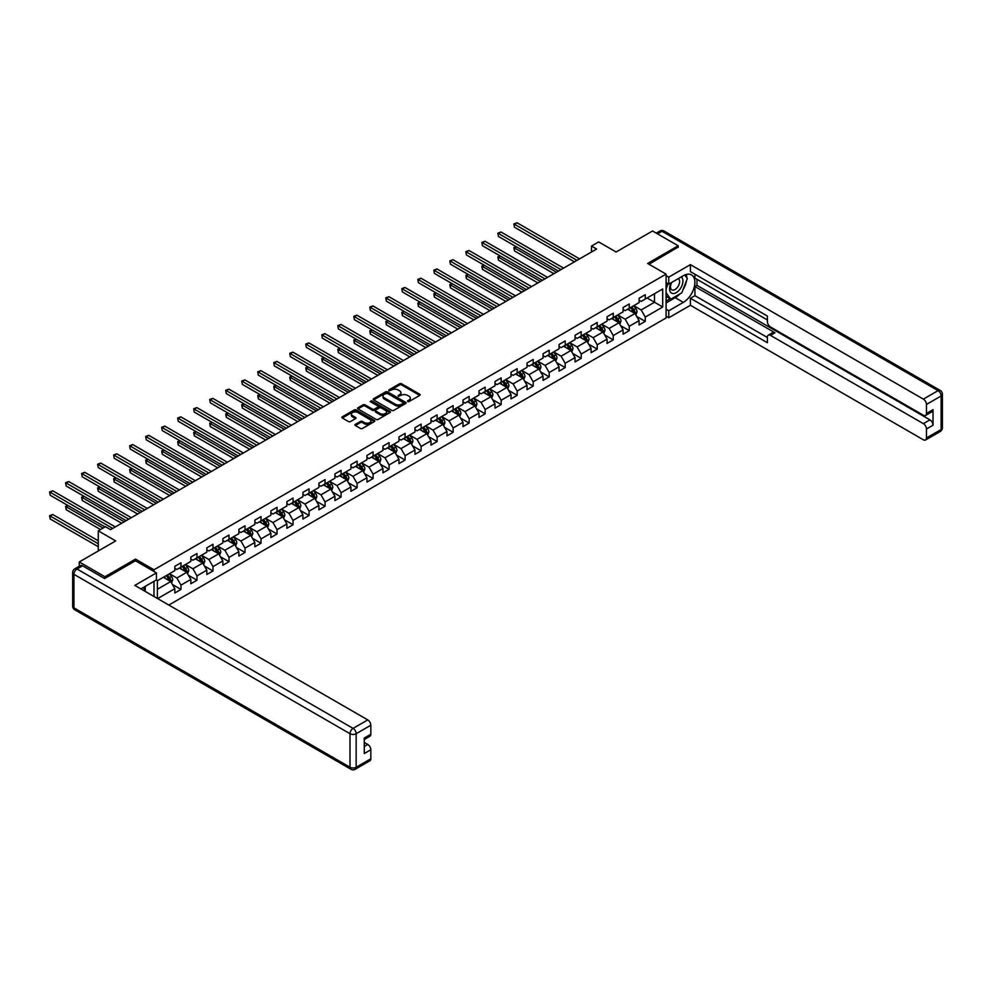 <?xml version="1.0" encoding="UTF-8"?>
<svg xmlns="http://www.w3.org/2000/svg" width="992" height="992" viewBox="0 0 992 992"><rect width="100%" height="100%" fill="white"/><g stroke="black" fill="none" stroke-linecap="round" stroke-linejoin="round"><path stroke-width="1.49" d="M407.6 401.574L409.014 401.574L419.715 395.399A1.426 0.818 0 0 0 419.715 394.233L401.586 383.768A1.426 0.818 0 0 0 399.578 383.768L388.864 389.943L388.864 390.761L391.666 389.955A4.563 2.629 0 0 1 398.114 389.955L399.627 390.823A4.563 2.629 0 0 1 400.954 392.696A4.563 2.629 0 0 1 399.627 394.556L398.238 396.168L401.028 395.362A4.563 2.629 0 0 1 407.476 395.362L408.989 396.242A4.563 2.629 0 0 1 410.328 398.102A4.563 2.629 0 0 1 408.989 399.962L407.6 401.574L407.6 400.756M355.347 424.353A1.426 0.818 0 0 0 355.347 425.518L360.443 428.457A1.426 0.818 0 0 0 362.452 428.457L374.344 421.6A1.426 0.818 0 0 0 374.344 420.434L356.202 409.969A1.426 0.818 0 0 0 354.194 409.969L342.302 416.826A1.426 0.818 0 0 0 342.302 417.992L348.452 421.538A1.426 0.818 0 0 0 350.461 421.538L355.558 418.599A1.426 0.818 0 0 0 355.558 417.434L352.507 415.673A3.807 2.195 0 0 1 351.391 414.123A3.807 2.195 0 0 1 353.735 412.089A3.807 2.195 0 0 1 357.889 412.56L369.83 419.455A3.807 2.195 0 0 1 370.946 421.017A3.807 2.195 0 0 1 368.59 423.051A3.807 2.195 0 0 1 364.436 422.567L362.452 421.426A1.426 0.818 0 0 0 360.443 421.426L355.347 424.353L355.347 425.518M678.193 247.392L678.193 245.793L652.538 230.975L616.106 252.005L598.66 241.936L591.48 246.09L596.614 249.042L110.583 529.654L105.45 526.69L98.27 530.844L98.27 550.982M135.52 560.827L135.52 559.104L104.941 576.761L79.273 561.943L115.717 540.913L98.27 530.844M135.52 559.104L153.996 569.768L666.091 274.114L666.091 317.961L168.826 605.046M678.193 245.793L647.615 263.45L666.091 274.114M391.766 410.366A1.426 0.818 0 0 0 393.774 410.366L405.666 403.508A1.426 0.818 0 0 0 405.666 402.343L387.537 391.877A1.426 0.818 0 0 0 385.516 391.877L373.637 398.734A1.426 0.818 0 0 0 373.637 399.9L391.766 410.366M370.562 401.785L389.98 412.56L378.113 419.418A1.426 0.818 0 0 1 376.104 419.418L357.963 408.94L363.06 406.026L363.06 404.848L357.963 407.786A1.426 0.818 0 0 0 357.963 408.94L357.963 407.786M363.06 406.026A1.426 0.818 0 0 1 365.068 406.026L365.068 404.848A1.426 0.818 0 0 0 363.06 404.848M365.068 404.848L372.422 409.088A1.426 0.818 0 0 0 374.443 409.088L377.816 407.142A1.426 0.818 0 0 0 377.816 405.976L370.152 401.562L371.566 400.743L390.005 411.382A1.426 0.818 0 0 1 390.005 412.548L390.005 411.382M79.273 566.221L79.273 561.943M104.941 576.761L104.941 578.361M153.996 596.49L153.996 581.324M153.996 571.491L153.996 569.768M172.41 584.486L180.978 589.434L180.978 585.119L190.836 579.427L190.836 583.755L196.986 580.196L196.986 575.868L206.844 570.177L206.844 574.504L212.995 570.958L212.995 566.63L222.853 560.939L222.853 565.266L229.003 561.708L229.003 557.38L238.861 551.701L238.861 556.028L245.024 552.47L245.024 548.142L254.87 542.45L254.87 546.778L261.032 543.219L261.032 538.904L270.878 533.212L270.878 537.54L277.041 533.981L277.041 529.654L286.886 523.962L286.886 528.29L293.049 524.743L293.049 520.416L302.895 514.724L302.895 519.052L309.058 515.493L309.058 511.165L318.903 505.486L318.903 509.801L325.066 506.255L325.066 501.927L334.924 496.236L334.924 500.563L341.074 497.004L341.074 492.689L350.932 486.998L350.932 491.325L357.083 487.766L357.083 483.439L366.941 477.747L366.941 482.075L373.091 478.528L373.091 474.201L382.949 468.509L382.949 472.837L389.1 469.278L389.1 464.95L398.958 459.271L398.958 463.586L405.108 460.04L405.108 455.712L414.966 450.021L414.966 454.348L421.129 450.79L421.129 446.474L430.974 440.783L430.974 445.11L437.137 441.552L437.137 437.224L446.983 431.532L446.983 435.86L453.146 432.314L453.146 427.986L462.991 422.294L462.991 426.622L469.154 423.063L469.154 418.736L479 413.056L479 417.372L485.162 413.825L485.162 409.498L495.008 403.806L495.008 408.134L501.171 404.575L501.171 400.26L511.029 394.568L511.029 398.896L517.179 395.337L517.179 391.009L527.037 385.318L527.037 389.645L533.188 386.099L533.188 381.771L543.046 376.08L543.046 380.407L549.196 376.848L549.196 372.521L559.054 366.842L559.054 371.157L565.204 367.61L565.204 363.283L575.062 357.591L575.062 361.919L581.213 358.36L581.213 354.045L591.071 348.353L591.071 352.681L597.234 349.122L597.234 344.794L607.079 339.103L607.079 343.43L613.242 339.884L613.242 335.556L623.088 329.865L623.088 334.192L629.25 330.634L629.25 326.306L639.096 320.627L639.096 324.942L645.259 321.396L645.259 317.068L662.706 306.999L662.706 288.982L654.497 293.719L654.497 302.25L662.706 306.999M180.978 589.434L174.828 592.993L174.828 588.665L157.629 598.598M157.381 598.449L157.381 580.729L174.828 570.66L174.828 566.333L180.978 562.774L180.978 567.102L190.836 561.41L190.836 557.082L196.986 553.536L196.986 557.864L206.844 552.172L206.844 547.844L212.995 544.286L212.995 548.613L222.853 542.922L222.853 538.606L229.003 535.048L229.003 539.375L238.861 533.684L238.861 529.356L245.024 525.81L245.024 530.125L254.87 524.446L254.87 520.118L261.032 516.559L261.032 520.887L270.878 515.195L270.878 510.868L277.041 507.321L277.041 511.649L286.886 505.957L286.886 501.63L293.049 498.071L293.049 502.398L302.895 496.707L302.895 492.392L309.058 488.833L309.058 493.16L318.903 487.469L318.903 483.141L325.066 479.595L325.066 483.91L334.924 478.231L334.924 473.903L341.074 470.344L341.074 474.672L350.932 468.98L350.932 464.653L357.083 461.106L357.083 465.434L366.941 459.742L366.941 455.415L373.091 451.856L373.091 456.184L382.949 450.492L382.949 446.177L389.1 442.618L389.1 446.946L398.958 441.254L398.958 436.926L405.108 433.38L405.108 437.695L414.966 432.016L414.966 427.688L421.129 424.13L421.129 428.457L430.974 422.766L430.974 418.438L437.137 414.892L437.137 419.219L446.983 413.528L446.983 409.2L453.146 405.641L453.146 409.969L462.991 404.277L462.991 399.962L469.154 396.403L469.154 400.731L479 395.039L479 390.712L485.162 387.165L485.162 391.48L495.008 385.801L495.008 381.474L501.171 377.915L501.171 382.242L511.029 376.551L511.029 372.223L517.179 368.677L517.179 373.004L527.037 367.313L527.037 362.985L533.188 359.426L533.188 363.754L543.046 358.062L543.046 353.747L549.196 350.188L549.196 354.516L559.054 348.824L559.054 344.497L565.204 340.938L565.204 345.266L575.062 339.586L575.062 335.259L581.213 331.7L581.213 336.028L591.071 330.336L591.071 326.008L597.234 322.462L597.234 326.79L607.079 321.098L607.079 316.77L613.242 313.212L613.242 317.539L623.088 311.848L623.088 307.532L629.25 303.974L629.25 308.301L639.096 302.61L639.096 298.282L645.259 294.723L645.259 299.051L662.706 288.982M179.341 568.044L186.732 572.322L176.874 578.001L169.483 573.736M174.828 568.292L176.874 569.47L180.978 567.102M176.874 578.001L180.978 585.119M186.732 572.322L190.836 579.427M195.35 558.806L202.74 563.072L192.882 568.763L185.492 564.498M190.836 559.042L192.882 560.232L196.986 557.864M192.882 568.763L196.986 575.868M202.74 563.072L206.844 570.177M211.358 549.568L218.748 553.834L208.89 559.513L201.5 555.247M206.844 549.804L208.89 550.982L212.995 548.613M208.89 559.513L212.995 566.63M218.748 553.834L222.853 560.939M227.366 540.318L234.757 544.583L224.899 550.275L217.521 546.009M222.853 540.553L224.899 541.744L229.003 539.375M224.899 550.275L229.003 557.38M234.757 544.583L238.861 551.701M243.375 531.08L250.765 535.345L240.92 541.037L233.529 536.771M238.861 531.315L240.92 532.506L245.024 530.125M240.92 541.037L245.024 548.142M250.765 535.345L254.87 542.45M259.383 521.829L266.774 526.095L256.928 531.786L249.538 527.521M254.87 522.077L256.928 523.255L261.032 520.887M256.928 531.786L261.032 538.904M266.774 526.095L270.878 533.212M275.392 512.591L282.782 516.857L272.936 522.548L265.546 518.283M270.878 512.827L272.936 514.017L277.041 511.649M272.936 522.548L277.041 529.654M282.782 516.857L286.886 523.962M291.4 503.353L298.79 507.619L288.945 513.298L281.554 509.032M286.886 503.589L288.945 504.767L293.049 502.398M288.945 513.298L293.049 520.416M298.79 507.619L302.895 514.724M307.421 494.103L314.799 498.368L304.953 504.06L297.563 499.794M302.895 494.338L304.953 495.529L309.058 493.16M304.953 504.06L309.058 511.165M314.799 498.368L318.903 505.486M323.429 484.865L330.807 489.13L320.962 494.822L313.571 490.556M318.903 485.1L320.962 486.291L325.066 483.91M320.962 494.822L325.066 501.927M330.807 489.13L334.924 496.236M339.438 475.614L346.828 479.88L336.97 485.572L329.58 481.306M334.924 475.862L336.97 477.04L341.074 474.672M336.97 485.572L341.074 492.689M346.828 479.88L350.932 486.998M355.446 466.376L362.836 470.642L352.978 476.334L345.588 472.068M350.932 466.612L352.978 467.802L357.083 465.434M352.978 476.334L357.083 483.439M362.836 470.642L366.941 477.747M371.454 457.138L378.845 461.404L368.987 467.083L361.596 462.818M366.941 457.374L368.987 458.552L373.091 456.184M368.987 467.083L373.091 474.201M378.845 461.404L382.949 468.509M387.463 447.888L394.853 452.154L384.995 457.845L377.605 453.58M382.949 448.124L384.995 449.314L389.1 446.946M384.995 457.845L389.1 464.95M394.853 452.154L398.958 459.271M403.471 438.65L410.862 442.916L401.004 448.607L393.626 444.342M398.958 438.886L401.004 440.064L405.108 437.695M401.004 448.607L405.108 455.712M410.862 442.916L414.966 450.021M419.48 429.4L426.87 433.665L417.024 439.357L409.634 435.091M414.966 429.648L417.024 430.826L421.129 428.457M417.024 439.357L421.129 446.474M426.87 433.665L430.974 440.783M435.488 420.162L442.878 424.427L433.033 430.119L425.642 425.853M430.974 420.397L433.033 421.588L437.137 419.219M433.033 430.119L437.137 437.224M442.878 424.427L446.983 431.532M451.496 410.924L458.887 415.189L449.041 420.868L441.651 416.603M446.983 411.159L449.041 412.337L453.146 409.969M449.041 420.868L453.146 427.986M458.887 415.189L462.991 422.294M467.505 401.673L474.895 405.939L465.05 411.63L457.659 407.365M462.991 401.909L465.05 403.099L469.154 400.731M465.05 411.63L469.154 418.736M474.895 405.939L479 413.056M483.513 392.435L490.904 396.701L481.058 402.392L473.668 398.127M479 392.671L481.058 393.849L485.162 391.48M481.058 402.392L485.162 409.498M490.904 396.701L495.008 403.806M499.534 383.185L506.912 387.45L497.066 393.142L489.676 388.876M495.008 383.42L497.066 384.611L501.171 382.242M497.066 393.142L501.171 400.26M506.912 387.45L511.029 394.568M515.542 373.947L522.933 378.212L513.075 383.904L505.684 379.638M511.029 374.182L513.075 375.373L517.179 373.004M513.075 383.904L517.179 391.009M522.933 378.212L527.037 385.318M531.551 364.709L538.941 368.974L529.083 374.654L521.693 370.388M527.037 364.944L529.083 366.122L533.188 363.754M529.083 374.654L533.188 381.771M538.941 368.974L543.046 376.08M547.559 355.458L554.95 359.724L545.092 365.416L537.701 361.15M543.046 355.694L545.092 356.884L549.196 354.516M545.092 365.416L549.196 372.521M554.95 359.724L559.054 366.842M563.568 346.22L570.958 350.486L561.1 356.178L553.71 351.9M559.054 346.456L561.1 347.634L565.204 345.266M561.1 356.178L565.204 363.283M570.958 350.486L575.062 357.591M579.576 336.97L586.966 341.236L577.108 346.927L569.73 342.662M575.062 337.206L577.108 338.396L581.213 336.028M577.108 346.927L581.213 354.045M586.966 341.236L591.071 348.353M595.584 327.732L602.975 331.998L593.129 337.689L585.739 333.424M591.071 327.968L593.129 329.158L597.234 326.79M593.129 337.689L597.234 344.794M602.975 331.998L607.079 339.103M611.593 318.494L618.983 322.76L609.138 328.439L601.747 324.173M607.079 318.73L609.138 319.908L613.242 317.539M609.138 328.439L613.242 335.556M618.983 322.76L623.088 329.865M627.601 309.244L634.992 313.509L625.146 319.201L617.756 314.935M623.088 309.479L625.146 310.67L629.25 308.301M625.146 319.201L629.25 326.306M634.992 313.509L639.096 320.627M647.106 297.984L654.497 302.25L641.154 309.963L633.764 305.685M639.096 300.241L641.154 301.419L645.259 299.051M641.154 309.963L645.259 317.068M591.48 246.09L591.48 252.005M157.381 589.26L170.723 581.56L163.333 577.294M170.723 581.56L174.828 588.665M636.69 316.448L645.259 321.396M620.682 325.686L629.25 330.634M604.674 334.936L613.242 339.884M588.653 344.174L597.234 349.122M572.644 353.412L581.213 358.36M556.636 362.663L565.204 367.61M540.628 371.901L549.196 376.848M524.619 381.151L533.188 386.099M508.611 390.389L517.179 395.337M492.602 399.627L501.171 404.575M476.594 408.878L485.162 413.825M460.586 418.116L469.154 423.063M444.577 427.366L453.146 432.314M428.569 436.604L437.137 441.552M412.56 445.842L421.129 450.79M396.54 455.092L405.108 460.04M380.531 464.33L389.1 469.278M364.523 473.581L373.091 478.528M348.514 482.819L357.083 487.766M332.506 492.057L341.074 497.004M316.498 501.307L325.066 506.255M300.489 510.545L309.058 515.493M284.481 519.796L293.049 524.743M268.472 529.034L277.041 533.981M252.464 538.272L261.032 543.219M236.456 547.522L245.024 552.47M220.435 556.76L229.003 561.708M204.426 566.01L212.995 570.958M188.418 575.248L196.986 580.196M408.01 401.71L408.989 401.14A4.563 2.629 0 0 0 410.328 399.28L410.328 398.102M400.954 392.696L400.954 393.874A4.563 2.629 0 0 1 399.627 395.734L398.635 396.304M419.703 395.411L401.586 384.946A1.426 0.818 0 0 0 399.578 384.946L389.273 390.898M405.666 402.343L405.666 403.508L387.537 393.055A1.426 0.818 0 0 0 385.516 393.055L373.649 399.912M403.149 403.335L403.149 402.516L387.227 393.328L384.363 394.171A4.563 2.629 0 0 0 383.024 396.031A4.563 2.629 0 0 0 384.363 397.891L395.238 404.178A4.563 2.629 0 0 0 401.686 404.178L403.149 403.335L403.149 404.513L403.446 402.926M383.024 396.031L383.024 397.222A4.563 2.629 0 0 0 384.363 399.082L384.363 397.891M403.149 404.513L401.686 405.356A4.563 2.629 0 0 1 395.238 405.356L384.363 399.082M365.068 406.026L372.422 410.279A1.426 0.818 0 0 0 374.443 410.279L377.816 408.332A1.426 0.818 0 0 0 378.237 407.749L378.237 406.559M380.06 413.49A3.807 2.195 0 0 0 384.214 413.974A3.807 2.195 0 0 0 386.558 411.94A3.807 2.195 0 0 0 385.442 410.39L381.238 407.96A1.426 0.818 0 0 0 379.229 407.96L375.844 409.907A1.426 0.818 0 0 0 375.844 411.072L380.06 413.49L380.06 414.681A3.807 2.195 0 0 0 384.214 415.164A3.807 2.195 0 0 0 386.558 413.131L386.558 411.94M375.435 410.49L375.435 411.668A1.426 0.818 0 0 0 375.844 412.25L375.844 411.072M380.06 414.681L375.844 412.25M370.946 421.017L370.946 422.195A3.807 2.195 0 0 1 368.59 424.229A3.807 2.195 0 0 1 364.436 423.758L362.452 422.604A1.426 0.818 0 0 0 360.443 422.604L355.372 425.531M351.391 414.123L351.391 415.301A3.807 2.195 0 0 0 352.507 416.863L352.507 415.673M355.533 418.612L352.507 416.863M374.319 421.6L356.202 411.147A1.426 0.818 0 0 0 354.194 411.147L342.327 418.004L342.302 416.826M635.81 314.91L637.025 311.835A3.844 2.22 -120 0 0 635.798 308.562L633.677 305.734M629.982 310.62L628.544 308.698M516.386 246.81L514.439 247.938L514.439 250.902L553.92 273.693M630.503 307.57L632.611 310.397A3.844 2.22 60 0 1 633.714 312.716L634.954 312.009A3.844 2.22 -120 0 0 633.851 309.69L631.73 306.863M630.763 307.421L633.119 310.558A1.959 1.128 60 0 1 633.466 311.153L634.954 312.009M514.439 250.902L513.881 247.616L556.487 272.217M513.881 247.616L516.162 246.686M577.009 260.363L514.439 224.242L517.006 222.754L579.576 258.887M574.442 261.851L514.439 227.205L513.881 223.919L517.006 222.754M514.439 227.205L513.881 223.919M671.299 282.658A9.436 5.444 120 0 0 672.911 293.545A9.436 5.444 120 0 0 681.43 286.812A9.436 5.444 120 0 0 681.206 276.942M671.832 282.348A6.46 3.732 120 0 0 671.807 289.85A6.46 3.732 120 0 0 672.75 290.135A6.46 3.732 120 0 0 678.652 285.374A6.46 3.732 120 0 0 678.268 278.653A6.46 3.732 120 0 0 678.243 278.653M684.802 274.97L687.332 278.554L681.789 292.838L670.704 299.237L666.091 296.124M670.704 299.237L666.091 292.665M666.091 288.982L668.112 283.749M143.307 587.487L145.675 591.691M666.091 282.584L668.757 284.121L668.757 277.128L690.407 264.628L923.366 399.131L938.048 390.65L661.986 231.272L657.522 233.852M668.757 284.121L683.327 275.714A16.331 9.424 120 0 1 691.498 274.896A16.331 9.424 120 0 1 694.003 287.99A16.331 9.424 120 0 1 683.327 302.374L668.757 310.781L668.757 317.775L690.407 305.276L690.407 298.282L767.386 342.724L767.386 337.156A4.352 2.517 -120 0 1 768.279 335.16A4.352 2.517 -120 0 1 770.462 335.37L923.366 423.658L929.938 419.864A4.352 2.517 60 0 1 933.013 425.196L933.013 409.671A4.352 2.517 60 0 1 932.12 411.668L925.548 415.462A4.352 2.517 -120 0 0 926.454 413.466L926.454 404.463A4.352 2.517 -120 0 0 923.366 399.131M696.979 279.322L696.979 285.374L694.933 286.552L694.933 295.678L690.407 298.282M694.933 274.226L694.933 278.144L767.386 319.97M925.548 415.462A4.352 2.517 -120 0 1 923.366 415.239L770.462 326.963A4.352 2.517 -120 0 1 767.386 321.631L767.386 316.064L690.407 271.622L690.407 264.628M666.091 275.59L668.757 277.128M666.091 316.237L668.757 317.775M666.091 309.244L668.757 310.781M690.407 305.276L923.366 439.778A4.352 2.517 -120 0 0 925.548 439.989A4.352 2.517 -120 0 0 926.454 437.993L926.454 428.99A4.352 2.517 -120 0 0 923.366 423.658M678.193 247.033L649.004 264.244M694.933 286.552L774.975 332.766L770.462 335.37M696.979 285.374L929.938 419.864M694.933 295.678L767.386 337.503M768.279 335.16L772.793 332.556A4.352 2.517 60 0 1 774.975 332.766M666.091 302.969L675.217 297.687A16.331 9.424 120 0 0 679.743 294.016M682.992 289.738A16.331 9.424 120 0 0 686.501 280.686M686.774 277.76A16.331 9.424 120 0 0 686.365 274.424M666.091 301.072L669.997 298.815M666.091 297.513L666.909 297.042M82.559 565.8L77.016 568.999A4.352 2.517 -120 0 0 74.846 568.788L80.389 565.576A4.352 2.517 60 0 1 82.559 565.8L104.631 578.534L135.42 560.765L156.451 572.905L156.451 579.898L141.881 588.318A16.331 9.424 120 0 0 140.901 588.926M156.451 572.905L134.8 585.404L367.759 719.907A4.352 2.517 60 0 1 370.834 725.239L370.834 734.241A4.352 2.517 60 0 1 369.929 736.238L364.275 739.511M145.266 590.29L145.266 586.359M364.275 746.455L367.759 744.434A4.352 2.517 60 0 1 370.834 749.766L370.834 758.781A4.352 2.517 60 0 1 369.929 760.765L355.26 769.246A4.352 2.517 -120 0 0 356.165 767.25L370.834 758.781M370.834 734.241L364.275 738.036L364.275 753.56L370.834 749.766M367.759 744.434L364.275 742.425M619.789 324.161L621.017 321.086A3.844 2.22 -120 0 0 619.789 317.812L617.669 314.985M613.974 319.87L612.535 317.948M500.377 256.06L498.43 257.188L498.43 260.14L537.912 282.943M614.494 316.82L616.602 319.647A3.844 2.22 60 0 1 617.706 321.954L618.934 321.247A3.844 2.22 -120 0 0 617.842 318.94L615.722 316.101M614.755 316.659L617.111 319.796A1.959 1.128 60 0 1 617.458 320.391L618.934 321.247M498.43 260.14L497.872 256.854L540.479 281.455M497.872 256.854L500.154 255.924M603.781 333.399L605.008 330.324A3.844 2.22 -120 0 0 603.781 327.05L601.66 324.223M597.965 329.108L596.527 327.186M484.369 265.298L482.422 266.426L482.422 269.39L521.904 292.181M598.474 326.058L600.594 328.885A3.844 2.22 60 0 1 601.698 331.204L602.925 330.485A3.844 2.22 -120 0 0 601.834 328.178L599.714 325.351M598.746 325.909L601.102 329.046A1.959 1.128 60 0 1 601.45 329.642L602.925 330.485M482.422 269.39L481.852 266.104L524.47 290.706M481.852 266.104L484.146 265.174M561.001 269.613L498.43 233.48L500.997 232.004L563.568 268.125M558.434 271.089L498.43 236.443L497.872 233.157L500.997 232.004M498.43 236.443L497.872 233.157M544.992 278.851L482.422 242.73L484.989 241.242L547.559 277.363M542.426 280.327L482.422 245.694L481.852 242.395L484.989 241.242M482.422 245.694L481.852 242.395M587.772 342.649L589 339.574A3.844 2.22 -120 0 0 587.772 336.3L585.652 333.473M581.957 338.346L580.518 336.424M468.36 274.548L466.414 275.664L466.414 278.628L505.895 301.419M582.465 335.308L584.586 338.136A3.844 2.22 60 0 1 585.689 340.442L586.917 339.735A3.844 2.22 -120 0 0 585.826 337.416L583.705 334.589M582.738 335.147L585.094 338.284A1.959 1.128 60 0 1 585.441 338.88L586.917 339.735M466.414 278.628L465.843 275.342L508.462 299.944M465.843 275.342L468.137 274.412M571.764 351.887L572.992 348.812A3.844 2.22 -120 0 0 571.764 345.538L569.644 342.711M565.948 347.597L564.51 345.675M452.352 283.786L450.405 284.915L450.405 287.878L489.887 310.67M566.457 344.546L568.577 347.374A3.844 2.22 60 0 1 569.681 349.692L570.908 348.973A3.844 2.22 -120 0 0 569.805 346.667L567.697 343.84M566.73 344.398L569.073 347.535A1.959 1.128 60 0 1 569.433 348.13L570.908 348.973M450.405 287.878L449.835 284.58L492.454 309.182M449.835 284.58L452.129 283.65M555.756 361.125L556.983 358.05A3.844 2.22 -120 0 0 555.756 354.776L553.635 351.949M549.94 356.835L548.502 354.913M436.344 293.024L434.397 294.153L434.397 297.116L473.878 319.908M550.448 353.784L552.569 356.612A3.844 2.22 60 0 1 553.672 358.93L554.9 358.224A3.844 2.22 -120 0 0 553.796 355.905L551.688 353.078M550.721 353.636L553.065 356.773A1.959 1.128 60 0 1 553.424 357.368L554.9 358.224M434.397 297.116L433.826 293.83L476.433 318.432M433.826 293.83L436.12 292.9M528.984 288.089L466.414 251.968L468.98 250.492L531.551 286.614M526.417 289.577L466.414 254.932L465.843 251.646L468.98 250.492M466.414 254.932L465.843 251.646M512.976 297.34L450.405 261.206L452.972 259.73L515.542 295.852M510.409 298.815L450.405 264.17L449.835 260.884L452.972 259.73M450.405 264.17L449.835 260.884M496.967 306.578L434.397 270.456L436.964 268.968L499.534 305.102M494.4 308.066L434.397 273.42L433.826 270.134L436.964 268.968M434.397 273.42L433.826 270.134M539.747 370.376L540.962 367.3A3.844 2.22 -120 0 0 539.747 364.027L537.627 361.2M533.932 366.085L532.493 364.163M420.335 302.275L418.388 303.403L418.388 306.354L457.858 329.158M534.44 363.035L536.56 365.862A3.844 2.22 60 0 1 537.664 368.168L538.892 367.462A3.844 2.22 -120 0 0 537.788 365.155L535.668 362.328M534.713 362.874L537.056 366.011A1.959 1.128 60 0 1 537.416 366.606L538.892 367.462M418.388 306.354L417.818 303.068L460.424 327.67M417.818 303.068L420.112 302.138M480.959 315.828L418.388 279.694L420.943 278.219L483.513 314.34M478.392 317.304L418.388 282.658L417.818 279.372L420.943 278.219M418.388 282.658L417.818 279.372M523.739 379.614L524.954 376.538A3.844 2.22 -120 0 0 523.726 373.265L521.618 370.438M517.923 375.323L516.485 373.401M404.327 311.513L402.368 312.641L402.368 315.605L441.849 338.396M518.432 372.273L520.552 375.1A3.844 2.22 60 0 1 521.656 377.419L522.883 376.7A3.844 2.22 -120 0 0 521.78 374.393L519.659 371.566M518.704 372.124L521.048 375.261A1.959 1.128 60 0 1 521.408 375.856L522.883 376.7M402.368 315.605L401.81 312.319L444.416 336.92M401.81 312.319L404.104 311.389M464.938 325.066L402.368 288.945L404.934 287.457L467.505 323.578M462.384 326.542L402.368 291.908L401.81 288.61L404.934 287.457M402.368 291.908L401.81 288.61M507.73 388.864L508.946 385.789A3.844 2.22 -120 0 0 507.718 382.515L505.61 379.688M501.915 384.561L500.476 382.639M388.318 320.763L386.359 321.879L386.359 324.843L425.841 347.634M502.423 381.523L504.544 384.35A3.844 2.22 60 0 1 505.647 386.657L506.875 385.95A3.844 2.22 -120 0 0 505.771 383.631L503.651 380.804M502.696 381.362L505.04 384.499A1.959 1.128 60 0 1 505.399 385.094L506.875 385.95M386.359 324.843L385.801 321.557L428.408 346.158M385.801 321.557L388.083 320.627M448.93 334.304L386.359 298.183L388.926 296.707L451.496 332.828M446.375 335.792L386.359 301.146L385.801 297.86L388.926 296.707M386.359 301.146L385.801 297.86M491.722 398.102L492.937 395.027A3.844 2.22 -120 0 0 491.71 391.753L489.589 388.926M485.906 393.812L484.468 391.89M372.31 330.001L370.351 331.13L370.351 334.093L409.832 356.884M486.415 390.761L488.535 393.588A3.844 2.22 60 0 1 489.626 395.907L490.866 395.188A3.844 2.22 -120 0 0 489.763 392.882L487.642 390.054M486.675 390.612L489.031 393.75A1.959 1.128 60 0 1 489.391 394.345L490.866 395.188M370.351 334.093L369.793 330.795L412.399 355.396M369.793 330.795L372.074 329.865M432.921 343.554L370.351 307.421L372.918 305.945L435.488 342.066M430.354 345.03L370.351 310.384L369.793 307.098L372.918 305.945M370.351 310.384L369.793 307.098M475.714 407.34L476.929 404.265A3.844 2.22 -120 0 0 475.701 400.991L473.581 398.164M469.898 403.05L468.46 401.128M356.289 339.239L354.342 340.368L354.342 343.331L393.824 366.122M470.406 399.999L472.527 402.826A3.844 2.22 60 0 1 473.618 405.145L474.858 404.438A3.844 2.22 -120 0 0 473.754 402.12L471.634 399.292M470.667 399.85L473.023 402.988A1.959 1.128 60 0 1 473.382 403.583L474.858 404.438M354.342 343.331L353.784 340.045L396.391 364.647M353.784 340.045L356.066 339.115M416.913 352.792L354.342 316.671L356.909 315.183L419.48 351.317M414.346 354.28L354.342 319.635L353.784 316.349L356.909 315.183M354.342 319.635L353.784 316.349M459.705 416.59L460.92 413.515A3.844 2.22 -120 0 0 459.693 410.242L457.572 407.414M453.877 412.3L452.439 410.378M340.281 348.49L338.334 349.618L338.334 352.569L377.816 375.373M454.398 409.25L456.518 412.077A3.844 2.22 60 0 1 457.61 414.383L458.85 413.676A3.844 2.22 -120 0 0 457.746 411.37L455.626 408.543M454.658 409.088L457.014 412.226A1.959 1.128 60 0 1 457.374 412.821L458.85 413.676M338.334 352.569L337.776 349.283L380.382 373.885M337.776 349.283L340.058 348.353M400.904 362.043L338.334 325.909L340.901 324.434L403.471 360.555M398.338 363.518L338.334 328.873L337.776 325.587L340.901 324.434M338.334 328.873L337.776 325.587M443.697 425.828L444.912 422.753A3.844 2.22 -120 0 0 443.684 419.48L441.564 416.652M437.869 421.538L436.43 419.616M324.272 357.728L322.326 358.856L322.326 361.82L361.807 384.611M438.39 418.488L440.498 421.315A3.844 2.22 60 0 1 441.601 423.634L442.841 422.927A3.844 2.22 -120 0 0 441.738 420.608L439.617 417.781M438.65 418.339L441.006 421.476A1.959 1.128 60 0 1 441.353 422.071L442.841 422.927M322.326 361.82L321.768 358.534L364.374 383.135M321.768 358.534L324.049 357.604M384.896 371.281L322.326 335.16L324.892 333.672L387.463 369.793M382.329 372.756L322.326 338.123L321.768 334.825L324.892 333.672M322.326 338.123L321.768 334.825M427.676 435.079L428.904 432.004A3.844 2.22 -120 0 0 427.676 428.73L425.556 425.903M421.86 430.776L420.422 428.854M308.264 366.978L306.317 368.094L306.317 371.058L345.799 393.849M422.381 427.738L424.489 430.565A3.844 2.22 60 0 1 425.593 432.872L426.82 432.165A3.844 2.22 -120 0 0 425.729 429.846L423.609 427.019M422.642 427.577L424.998 430.714A1.959 1.128 60 0 1 425.345 431.309L426.82 432.165M306.317 371.058L305.747 367.772L348.366 392.373M305.747 367.772L308.041 366.842M368.888 380.519L306.317 344.398L308.884 342.922L371.454 379.043M366.321 382.007L306.317 347.361L305.747 344.075L308.884 342.922M306.317 347.361L305.747 344.075M411.668 444.317L412.895 441.242A3.844 2.22 -120 0 0 411.668 437.968L409.547 435.141M405.852 440.026L404.414 438.104M292.256 376.216L290.309 377.344L290.309 380.308L329.79 403.099M406.36 436.976L408.481 439.803A3.844 2.22 60 0 1 409.584 442.122L410.812 441.403A3.844 2.22 -120 0 0 409.721 439.096L407.6 436.269M406.633 436.827L408.989 439.964A1.959 1.128 60 0 1 409.336 440.56L410.812 441.403M290.309 380.308L289.738 377.022L332.357 401.611M289.738 377.022L292.032 376.08M352.879 389.769L290.309 353.636L292.876 352.16L355.446 388.281M350.312 391.245L290.309 356.599L289.738 353.313L292.876 352.16M290.309 356.599L289.738 353.313M395.659 453.567L396.887 450.48A3.844 2.22 -120 0 0 395.659 447.206L393.539 444.379M389.844 449.264L388.405 447.342M276.247 385.454L274.3 386.582L274.3 389.546L313.782 412.337M390.352 446.214L392.472 449.054A3.844 2.22 60 0 1 393.576 451.36L394.804 450.653A3.844 2.22 -120 0 0 393.7 448.334L391.592 445.507M390.625 446.065L392.968 449.202A1.959 1.128 60 0 1 393.328 449.798L394.804 450.653M274.3 389.546L273.73 386.26L316.349 410.862M273.73 386.26L276.024 385.33M336.871 399.007L274.3 362.886L276.867 361.398L339.438 397.532M334.304 400.495L274.3 365.85L273.73 362.564L276.867 361.398M274.3 365.85L273.73 362.564M379.651 462.805L380.878 459.73A3.844 2.22 -120 0 0 379.651 456.456L377.53 453.629M373.835 458.515L372.397 456.593M260.239 394.704L258.292 395.833L258.292 398.796L297.774 421.588M374.344 455.464L376.464 458.292A3.844 2.22 60 0 1 377.568 460.598L378.795 459.891A3.844 2.22 -120 0 0 377.692 457.585L375.584 454.758M374.616 455.303L376.96 458.44A1.959 1.128 60 0 1 377.32 459.036L378.795 459.891M258.292 398.796L257.722 395.498L300.328 420.1M257.722 395.498L260.016 394.568M320.862 408.258L258.292 372.124L260.859 370.648L323.429 406.77M318.296 409.733L258.292 375.088L257.722 371.802L260.859 370.648M258.292 375.088L257.722 371.802M363.642 472.043L364.87 468.968A3.844 2.22 -120 0 0 363.642 465.694L361.522 462.867M357.827 467.753L356.388 465.831M244.23 403.942L242.284 405.071L242.284 408.034L281.753 430.826M358.335 464.702L360.456 467.53A3.844 2.22 60 0 1 361.559 469.848L362.787 469.142A3.844 2.22 -120 0 0 361.683 466.823L359.563 463.996M358.608 464.554L360.952 467.691A1.959 1.128 60 0 1 361.311 468.286L362.787 469.142M242.284 408.034L241.713 404.748L284.32 429.35M241.713 404.748L244.007 403.818M304.854 417.496L242.284 381.374L244.85 379.886L307.421 416.02M302.287 418.971L242.284 384.338L241.713 381.04L244.85 379.886M242.284 384.338L241.713 381.04M347.634 481.294L348.849 478.218A3.844 2.22 -120 0 0 347.622 474.945L345.514 472.118M341.818 476.991L340.38 475.069M228.222 413.193L226.275 414.309L226.275 417.272L265.744 440.064M342.327 473.953L344.447 476.78A3.844 2.22 60 0 1 345.551 479.086L346.778 478.38A3.844 2.22 -120 0 0 345.675 476.061L343.554 473.234M342.6 473.792L344.943 476.929A1.959 1.128 60 0 1 345.303 477.524L346.778 478.38M226.275 417.272L225.705 413.986L268.311 438.588M225.705 413.986L227.999 413.056M288.846 426.734L226.275 390.612L228.83 389.137L291.4 425.258M286.279 428.222L226.275 393.576L225.705 390.29L228.83 389.137M226.275 393.576L225.705 390.29M331.626 490.532L332.841 487.456A3.844 2.22 -120 0 0 331.613 484.183L329.505 481.356M325.81 486.241L324.372 484.319M212.214 422.431L210.254 423.559L210.254 426.523L249.736 449.314M326.318 483.191L328.439 486.018A3.844 2.22 60 0 1 329.542 488.337L330.77 487.618A3.844 2.22 -120 0 0 329.666 485.311L327.546 482.484M326.591 483.042L328.935 486.179A1.959 1.128 60 0 1 329.294 486.774L330.77 487.618M210.254 426.523L209.696 423.237L252.303 447.826M209.696 423.237L211.978 422.307M272.825 435.984L210.254 399.85L212.821 398.375L275.392 434.496M270.27 437.46L210.254 402.814L209.696 399.528L212.821 398.375M210.254 402.814L209.696 399.528M315.617 499.782L316.832 496.707A3.844 2.22 -120 0 0 315.605 493.421L313.484 490.594M309.802 495.479L308.363 493.557M196.205 431.669L194.246 432.797L194.246 435.761L233.728 458.552M310.31 492.429L312.43 495.268A3.844 2.22 60 0 1 313.522 497.575L314.762 496.868A3.844 2.22 -120 0 0 313.658 494.549L311.538 491.722M310.57 492.28L312.926 495.417A1.959 1.128 60 0 1 313.286 496.012L314.762 496.868M194.246 435.761L193.688 432.475L236.294 457.076M193.688 432.475L195.97 431.545M256.816 445.222L194.246 409.101L196.813 407.613L259.383 443.746M254.25 446.71L194.246 412.064L193.688 408.778L196.813 407.613M194.246 412.064L193.688 408.778M299.609 509.02L300.824 505.945A3.844 2.22 -120 0 0 299.596 502.671L297.476 499.844M293.793 504.73L292.355 502.808M180.197 440.919L178.238 442.048L178.238 445.011L217.719 467.802M294.302 501.679L296.422 504.506A3.844 2.22 60 0 1 297.513 506.813L298.753 506.106A3.844 2.22 -120 0 0 297.65 503.8L295.529 500.972M294.562 501.518L296.918 504.655A1.959 1.128 60 0 1 297.278 505.25L298.753 506.106M178.238 445.011L177.68 441.713L220.286 466.314M177.68 441.713L179.961 440.783M240.808 454.472L178.238 418.339L180.804 416.863L243.375 452.984M238.241 455.948L178.238 421.302L177.68 418.016L180.804 416.863M178.238 421.302L177.68 418.016M283.6 518.258L284.816 515.183A3.844 2.22 -120 0 0 283.588 511.909L281.468 509.082M277.772 513.968L276.334 512.046M164.176 450.157L162.229 451.286L162.229 454.249L201.711 477.04M278.293 510.917L280.414 513.744A3.844 2.22 60 0 1 281.505 516.063L282.745 515.356A3.844 2.22 -120 0 0 281.641 513.038L279.521 510.21M278.554 510.768L280.91 513.906A1.959 1.128 60 0 1 281.269 514.501L282.745 515.356M162.229 454.249L161.671 450.963L204.278 475.565M161.671 450.963L163.953 450.033M224.8 463.71L162.229 427.589L164.796 426.101L227.366 462.235M222.233 465.186L162.229 430.553L161.671 427.254L164.796 426.101M162.229 430.553L161.671 427.254M267.592 527.508L268.807 524.433A3.844 2.22 -120 0 0 267.58 521.16L265.459 518.332M261.764 523.206L260.326 521.284M148.168 459.408L146.221 460.524L146.221 463.487L185.702 486.291M262.285 520.168L264.393 522.995A3.844 2.22 60 0 1 265.496 525.301L266.736 524.594A3.844 2.22 -120 0 0 265.633 522.276L263.512 519.448M262.545 520.006L264.901 523.144A1.959 1.128 60 0 1 265.248 523.739L266.736 524.594M146.221 463.487L145.663 460.201L188.269 484.803M145.663 460.201L147.944 459.271M208.791 472.948L146.221 436.827L148.788 435.352L211.358 471.473M206.224 474.436L146.221 439.791L145.663 436.505L148.788 435.352M146.221 439.791L145.663 436.505M251.571 536.746L252.799 533.671A3.844 2.22 -120 0 0 251.571 530.398L249.451 527.57M245.756 532.456L244.317 530.534M132.159 468.646L130.212 469.774L130.212 472.738L169.694 495.529M246.276 529.406L248.384 532.233A3.844 2.22 60 0 1 249.488 534.552L250.716 533.832A3.844 2.22 -120 0 0 249.624 531.526L247.504 528.699M246.537 529.257L248.893 532.394A1.959 1.128 60 0 1 249.24 532.989L250.716 533.832M130.212 472.738L129.642 469.452L172.261 494.041M129.642 469.452L131.936 468.522M192.783 482.199L130.212 446.078L132.779 444.59L195.35 480.711M190.216 483.674L130.212 449.029L129.642 445.743L132.779 444.59M130.212 449.029L129.642 445.743M235.563 545.997L236.79 542.922A3.844 2.22 -120 0 0 235.563 539.636L233.442 536.808M229.747 541.694L228.309 539.772M116.151 477.884L114.204 479.012L114.204 481.976L153.686 504.767M230.256 538.656L232.376 541.483A3.844 2.22 60 0 1 233.48 543.79L234.707 543.083A3.844 2.22 -120 0 0 233.616 540.764L231.496 537.937M230.528 538.495L232.884 541.632A1.959 1.128 60 0 1 233.232 542.227L234.707 543.083M114.204 481.976L113.634 478.69L156.252 503.291M113.634 478.69L115.928 477.76M176.774 491.437L114.204 455.316L116.771 453.828L179.341 489.961M174.208 492.925L114.204 458.279L113.634 454.993L116.771 453.828M114.204 458.279L113.634 454.993M219.554 555.235L220.782 552.16A3.844 2.22 -120 0 0 219.554 548.886L217.434 546.059M213.739 550.944L212.3 549.022M100.142 487.134L98.196 488.262L98.196 491.226L137.677 514.017M214.247 547.894L216.368 550.721A3.844 2.22 60 0 1 217.471 553.028L218.699 552.321A3.844 2.22 -120 0 0 217.595 550.014L215.487 547.187M214.52 547.733L216.864 550.87A1.959 1.128 60 0 1 217.223 551.465L218.699 552.321M98.196 491.226L97.625 487.928L140.244 512.529M97.625 487.928L99.919 486.998M160.766 500.687L98.196 464.554L100.762 463.078L163.333 499.199M158.199 502.163L98.196 467.517L97.625 464.231L100.762 463.078M98.196 467.517L97.625 464.231M203.546 564.473L204.774 561.398A3.844 2.22 -120 0 0 203.546 558.124L201.426 555.297M197.73 560.182L196.292 558.26M84.134 496.372L82.187 497.5L82.187 500.464L121.669 523.255M198.239 557.132L200.359 559.959A3.844 2.22 60 0 1 201.463 562.278L202.69 561.571A3.844 2.22 -120 0 0 201.587 559.252L199.479 556.425M198.512 556.983L200.855 560.12A1.959 1.128 60 0 1 201.215 560.716L202.69 561.571M82.187 500.464L81.617 497.178L124.223 521.78M81.617 497.178L83.911 496.248M144.758 509.925L82.187 473.804L84.754 472.316L147.324 508.45M142.191 511.401L82.187 476.768L81.617 473.469L84.754 472.316M82.187 476.768L81.617 473.469M187.538 573.723L188.765 570.648A3.844 2.22 -120 0 0 187.538 567.374L185.417 564.547M181.722 569.42L180.284 567.511M68.126 505.622L66.179 506.738L66.179 509.702L100.527 529.542M182.23 566.382L184.351 569.21A3.844 2.22 60 0 1 185.454 571.516L186.682 570.809A3.844 2.22 -120 0 0 185.578 568.49L183.458 565.663M182.503 566.221L184.847 569.358A1.959 1.128 60 0 1 185.206 569.954L186.682 570.809M66.179 509.702L65.608 506.416L103.094 528.054M65.608 506.416L67.902 505.486M128.749 519.163L66.179 483.042L68.746 481.566L131.316 517.688M126.182 520.651L66.179 486.006L65.608 482.72L68.746 481.566M66.179 486.006L65.608 482.72M171.529 582.961L172.744 579.886A3.844 2.22 -120 0 0 171.517 576.612L169.409 573.785M165.714 578.671L164.275 576.749M98.27 540.789L52.725 514.501L50.17 515.989L50.17 518.952L98.27 546.716M166.222 575.62L168.342 578.448A3.844 2.22 60 0 1 169.446 580.766L170.674 580.047A3.844 2.22 -120 0 0 169.57 577.741L167.45 574.914M166.495 575.472L168.838 578.609A1.959 1.128 60 0 1 169.198 579.204L170.674 580.047M50.17 518.952L49.6 515.666L98.27 543.752M49.6 515.666L52.725 514.501M112.741 528.414L50.17 492.292L52.725 490.804L115.295 526.926M105.04 526.926L50.17 495.244L49.6 491.958L52.725 490.804M50.17 495.244L49.6 491.958M408.989 401.14L408.989 399.962M398.238 396.168L398.238 395.349M399.627 395.734L399.627 394.556M388.864 390.761L388.864 389.943M399.578 384.946L399.578 383.768M401.586 384.946L401.586 383.768M419.715 395.399L419.715 394.233M373.637 399.9L373.637 398.734M385.516 393.055L385.516 391.877M387.537 393.055L387.537 391.877M395.238 405.356L395.238 404.178M401.686 405.356L401.686 404.178M372.422 410.279L372.422 409.088M374.443 410.279L374.443 409.088M377.816 408.332L377.816 407.142M371.566 401.934L371.566 400.743M360.443 422.604L360.443 421.426M362.452 422.604L362.452 421.426M364.436 423.758L364.436 422.567M355.558 418.599L355.558 417.434M354.194 411.147L354.194 409.969M356.202 411.147L356.202 409.969M374.344 421.6L374.344 420.434M634.62 313.298L637 311.91M633.851 309.69L635.798 308.562M631.11 311.265L632.611 310.397M926.454 413.466L933.013 409.671M933.013 425.196L926.454 428.99M926.454 437.993L941.123 429.524L941.123 395.982L926.454 404.463M675.217 297.687L683.327 302.374M941.123 429.524A4.352 2.517 60 0 1 940.218 431.52A4.352 4.352 0 0 0 942.4 427.75A4.352 2.517 180 0 1 941.123 429.524M941.123 395.982A4.352 2.517 0 0 0 942.4 394.208A4.352 4.352 0 0 0 940.218 390.439A4.352 2.517 -60 0 0 938.048 390.65A4.352 2.517 60 0 1 941.123 395.982M656.245 233.108L659.804 231.062A4.352 2.517 60 0 1 661.986 231.272A4.352 2.517 -60 0 1 664.156 231.062L940.218 390.439M74.846 568.788A4.352 4.352 0 0 0 72.664 572.558A4.352 2.517 180 0 0 73.941 574.331A4.352 2.517 -60 0 1 77.016 568.999L353.078 728.376A4.352 2.517 -60 0 0 350.002 733.708L73.941 574.331L73.941 607.86L350.002 767.25L350.002 733.708A4.352 2.517 -0 0 0 356.165 733.708L356.165 767.25A4.352 2.517 180 0 1 350.002 767.25A4.352 2.517 -60 0 0 350.908 769.246A4.352 4.352 0 0 0 355.26 769.246M370.834 725.239L356.165 733.708A4.352 2.517 -120 0 0 353.078 728.376L367.759 719.907M74.846 609.857A4.352 2.517 -60 0 1 73.941 607.86A4.352 2.517 -0 0 1 72.664 606.087A4.352 4.352 0 0 0 74.846 609.857L350.908 769.246M618.599 322.536L620.992 321.16M617.842 318.94L619.789 317.812M615.102 320.515L616.602 319.647M602.59 331.774L604.984 330.398M601.834 328.178L603.781 327.05M599.094 329.753L600.594 328.885M586.582 341.025L588.975 339.648M585.826 337.416L587.772 336.3M583.085 339.004L584.586 338.136M570.574 350.263L572.967 348.886M569.805 346.667L571.764 345.538M567.077 348.242L568.577 347.374M554.565 359.513L556.958 358.124M553.796 355.905L555.756 354.776M551.068 357.48L552.569 356.612M538.557 368.751L540.938 367.375M537.788 365.155L539.747 364.027M535.06 366.73L536.56 365.862M522.548 377.989L524.929 376.613M521.78 374.393L523.726 373.265M519.052 375.968L520.552 375.1M506.54 387.24L508.921 385.863M505.771 383.631L507.718 382.515M503.031 385.218L504.544 384.35M490.532 396.478L492.912 395.101M489.763 392.882L491.71 391.753M487.022 394.456L488.535 393.588M474.523 405.728L476.904 404.339M473.754 402.12L475.701 400.991M471.014 403.707L472.527 402.826M458.515 414.966L460.896 413.59M457.746 411.37L459.693 410.242M455.006 412.945L456.518 412.077M442.506 424.204L444.887 422.828M441.738 420.608L443.684 419.48M438.997 422.183L440.498 421.315M426.486 433.454L428.879 432.078M425.729 429.846L427.676 428.73M422.989 431.433L424.489 430.565M410.477 442.692L412.87 441.316M409.721 439.096L411.668 437.968M406.98 440.671L408.481 439.803M394.469 451.943L396.862 450.554M393.7 448.334L395.659 447.206M390.972 449.922L392.472 449.054M378.46 461.181L380.854 459.804M377.692 457.585L379.651 456.456M374.964 459.16L376.464 458.292M362.452 470.419L364.833 469.042M361.683 466.823L363.642 465.694M358.955 468.398L360.456 467.53M346.444 479.669L348.824 478.293M345.675 476.061L347.622 474.945M342.947 477.648L344.447 476.78M330.435 488.907L332.816 487.531M329.666 485.311L331.613 484.183M326.926 486.886L328.439 486.018M314.427 498.158L316.808 496.781M313.658 494.549L315.605 493.421M310.918 496.136L312.43 495.268M298.418 507.396L300.799 506.019M297.65 503.8L299.596 502.671M294.909 505.374L296.422 504.506M282.41 516.634L284.791 515.257M281.641 513.038L283.588 511.909M278.901 514.612L280.414 513.744M266.402 525.884L268.782 524.508M265.633 522.276L267.58 521.16M262.892 523.863L264.393 522.995M250.381 535.122L252.774 533.746M249.624 531.526L251.571 530.398M246.884 533.101L248.384 532.233M234.372 544.372L236.766 542.996M233.616 540.764L235.563 539.636M230.876 542.351L232.376 541.483M218.364 553.61L220.757 552.234M217.595 550.014L219.554 548.886M214.867 551.589L216.368 550.721M202.356 562.848L204.749 561.472M201.587 559.252L203.546 558.124M198.859 560.827L200.359 559.959M186.347 572.099L188.728 570.722M185.578 568.49L187.538 567.374M182.85 570.078L184.351 569.21M170.339 581.337L172.72 579.96M169.57 577.741L171.517 576.612M166.842 579.316L168.342 578.448M925.548 439.989L940.218 431.52M942.4 427.75L942.4 394.208M664.156 231.062A4.352 4.352 0 0 0 659.804 231.062M72.664 572.558L72.664 606.087"/></g></svg>
